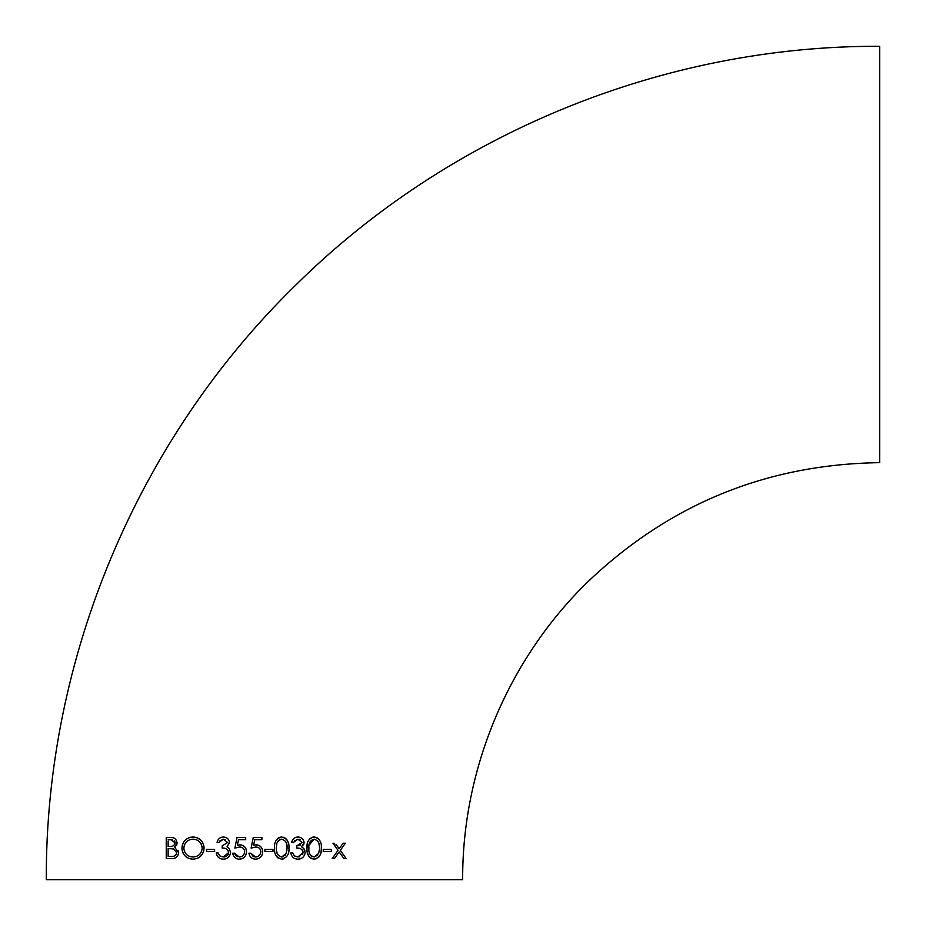 <?xml version="1.0" encoding="UTF-8"?>
<svg xmlns="http://www.w3.org/2000/svg" width="926" height="926" viewBox="0 0 926 926"><rect width="100%" height="100%" fill="white"/><g stroke="black" fill="none" stroke-linecap="round" stroke-linejoin="round"><path stroke-width="1.39" d="M255.24 844.906L253.597 845.253L254.731 839.708L261.896 839.708L261.896 837.555L253.249 837.555L251.096 848.089L255.738 847.012C258.817 847.082 260.519 848.633 260.819 851.654C260.53 854.918 258.748 856.7 255.472 857.001L250.819 853.216L248.932 853.216C249.534 856.874 251.675 858.865 255.356 859.166C259.928 858.819 262.371 856.353 262.706 851.735C262.475 847.533 260.264 845.23 256.074 844.848L255.449 844.882M46.3 879.7C45.386 659.011 137.129 439.954 295.047 285.787C448.589 133.448 663.41 45.455 879.7 46.3L879.7 462.653C766.473 464.262 668.954 504.219 587.13 582.489C508.096 659.636 462.19 769.263 462.653 879.7L46.3 879.7L462.653 879.7M323.232 849.443L323.232 851.596L331.334 851.596L331.334 849.443L323.232 849.443L331.334 849.443L331.334 850.265M312.398 837.231L314.064 837.011C308.809 838.331 306.46 842.023 307.027 848.1C306.471 854.154 308.821 857.846 314.064 859.166C319.366 857.893 321.797 854.212 321.345 848.1C321.808 842 319.389 838.308 314.064 837.011L314.979 837.081M292.697 852.95L290.81 852.95C291.574 856.897 293.912 858.969 297.836 859.166C302.131 858.969 304.561 856.7 305.129 852.36L303.867 848.621L301.587 846.815L304.052 842.486C303.508 839.002 301.459 837.173 297.894 837.011C294.537 837.22 292.454 839.025 291.621 842.417L293.507 842.417L297.917 839.176L302.154 842.475L296.748 845.924L296.748 848.089C300.267 847.846 302.432 849.327 303.242 852.545L297.871 857.001L294.352 855.867L292.697 852.95L294.352 855.867M274.594 848.1C273.992 854.085 276.342 857.765 281.643 859.166C287.014 857.8 289.433 854.108 288.924 848.1C289.444 842.093 287.014 838.389 281.643 837.011C276.33 838.412 273.98 842.116 274.594 848.1M266.838 851.596L264.871 851.596L264.871 849.443L264.871 851.596L272.973 851.596L272.973 849.443L264.871 849.443L272.973 849.443M234.614 853.216L232.715 853.216C233.329 856.886 235.47 858.865 239.151 859.166C243.712 858.83 246.154 856.353 246.501 851.735C246.258 847.522 244.047 845.23 239.869 844.848L237.38 845.253L238.514 839.708L245.691 839.708L245.691 837.555L237.044 837.555L234.88 848.089L239.521 847.012C242.612 847.082 244.302 848.633 244.603 851.654C244.325 854.918 242.543 856.7 239.255 857.001L234.614 853.216L235.146 854.744M217.043 842.417L218.941 842.417L223.351 839.176L227.588 842.475L222.182 845.924L222.182 848.089C225.713 847.857 227.865 849.339 228.664 852.545L223.305 857.001L219.775 855.867L218.131 852.95L216.233 852.95C216.985 856.886 219.335 858.958 223.27 859.166C227.588 858.934 230.018 856.666 230.562 852.36L229.301 848.621L227.009 846.815L229.474 842.486C228.942 839.014 226.893 837.185 223.316 837.011C219.96 837.231 217.865 839.025 217.043 842.417M214.612 851.596L214.612 849.443L206.51 849.443L206.51 851.596L214.612 851.596M193.036 859.166C199.669 858.668 203.35 854.976 204.079 848.077C203.35 841.144 199.611 837.451 192.863 837.011C186.265 837.555 182.619 841.271 181.924 848.181C182.677 855.045 186.381 858.703 193.036 859.166L191.913 859.108M170.361 837.555L166.252 837.555L166.252 858.622L171.947 858.622C175.801 858.657 178.047 856.654 178.683 852.638L174.62 847.255L177.063 842.776C176.38 838.956 174.146 837.22 170.361 837.555L166.252 837.555L166.252 858.622M334.136 843.227L332.955 843.227L338.048 850.357L332.145 858.622L334.402 858.622L339.171 851.932L343.951 858.622L346.197 858.622L340.305 850.357L345.386 843.227L343.141 843.227L339.171 848.783L335.964 844.28M256.433 856.92L254.893 856.955M254.696 839.905L255.75 839.708M254.476 879.7L49.807 879.7L254.476 879.7M338.418 847.73L339.171 848.783L343.141 843.227L345.386 843.227L344.229 844.848M345.259 857.302L346.197 858.622M344.507 858.622L343.118 857.453M337.226 854.675L334.402 858.622M333.453 856.793L338.048 850.357M335.93 847.383L333.51 843.227M168.138 845.172L168.138 846.468L171.426 846.364M168.138 839.708L170.708 839.708L175.164 842.81C174.331 845.704 172.421 846.92 169.412 846.468L168.138 846.468L168.138 841.005M170.708 839.708L169.933 839.708M175.06 842L174.262 840.669M172.19 839.813L171.171 839.72M172.19 846.237L173.058 845.947M174.62 847.255L175.431 847.591M178.394 850.809L178.683 852.638M177.063 842.776L177.016 843.447M176.901 844.13L176.438 845.369M171.322 848.667L168.138 848.633L173.336 848.876L176.785 852.638C175.928 855.636 173.949 856.909 170.835 856.469L172.734 856.376M176.716 851.932L176.507 851.249M173.718 856.214L174.609 855.913M174.69 855.867L175.419 855.392M175.905 854.929L176.565 853.841M170.835 856.469L169.192 856.469M168.138 856.469L168.138 848.633M186.057 856.77L185.269 856.087M185.212 856.018L184.529 855.3M183.846 854.42L182.781 852.522M182.133 850.392L181.982 847.035M203.87 850.311L203.245 852.429M202.759 853.436L202.192 854.339M202.157 854.397L201.498 855.254M201.081 855.728L198.152 857.962M192.863 837.011L194.275 837.081M196.081 837.417L197.088 837.741M197.111 837.752L200.745 840.09M202.181 841.78L203.245 843.702M203.882 845.866L204.079 848.077M182.133 845.947L182.769 843.817M183.799 841.861L185.142 840.206M185.987 839.442L188.684 837.833M189.737 837.463L190.768 837.208M183.811 848.17C184.482 853.726 187.527 856.666 192.955 857.001C187.55 856.677 184.494 853.737 183.811 848.17C184.459 842.567 187.503 839.569 192.955 839.176C198.43 839.523 201.509 842.486 202.192 848.077L202.007 846.26M191.207 839.35L189.541 839.824M185.952 842.347L185.408 843.042M184.529 844.593L184.262 845.299M201.544 844.697L201.058 843.725M194.703 856.851L196.486 856.365M197.979 855.636L198.766 855.103M200.062 853.899L200.606 853.193M201.486 851.631L201.799 850.774M202.192 848.077C201.555 853.703 198.477 856.677 192.955 857.001M217.83 840.264L218.432 839.338M219.219 838.505L220.11 837.856M221.14 837.37L223.316 837.011M229.347 841.364L229.405 843.412M227.206 858.147L226.314 858.599M225.967 858.726L224.624 859.062M223.27 859.166L220.735 858.772M217.008 855.404L216.233 852.95M218.131 852.95L219.775 855.867M224.266 856.944L225.226 856.758M226.106 856.411L226.939 855.879M227.646 855.219L228.085 854.605M228.201 854.42L228.548 853.506M228.664 852.545L228.305 850.936M228.028 850.45L227.321 849.617M225.423 848.552L224.312 848.297M225.504 839.604L224.844 839.361M223.351 839.176L219.624 841.121M235.632 855.439L236.211 855.971M236.917 856.423L237.658 856.735M240.471 856.874L242.253 856.11M244.522 850.681L244.244 849.744M234.88 848.089L235.354 845.751M240.876 837.555L245.691 837.555M245.691 839.708L243.827 839.708M240.471 839.708L238.514 839.708L237.38 845.253M239.869 844.848L241.42 845.01M243.677 845.97L244.684 846.85M245.159 847.406L245.818 848.505M245.969 848.841L246.385 850.404M246.501 851.735L246.362 853.193M245.98 854.629L245.321 855.937M243.295 858.02L241.999 858.668M241.292 858.9L240.61 859.039M236.767 858.749L235.794 858.263M234.764 857.453L233.989 856.562M233.364 855.508L232.715 853.216M250.819 853.216L253.111 856.423M253.122 856.423L253.874 856.735M256.757 856.851L258.458 856.11M260.727 850.681L260.461 849.767M259.326 848.204L258.539 847.649M251.096 848.089L253.249 837.555L261.896 837.555L261.896 839.708M256.074 844.848L257.382 844.963M257.903 845.068L258.632 845.299M259.893 845.97L260.912 846.862M262.706 851.735L262.579 853.205M262.197 854.617L261.537 855.937M259.511 858.008L258.215 858.668M257.509 858.9L256.838 859.039M250.969 857.453L250.194 856.55M249.696 855.751L248.932 853.216M272.973 851.596L269.57 851.596M278.194 838.053L278.981 837.613M279.525 837.37L281.643 837.011M278.957 858.564L278.17 858.113M276.828 856.863L275.844 855.311M283.738 858.819L281.643 859.166M283.483 837.278L285.15 838.065M285.914 838.667L287.095 840.067M287.558 840.866L288.241 842.567M288.252 842.602L288.634 844.223M286.852 850.774L287.025 848.089L286.227 853.39L281.712 857.001C277.65 855.74 275.913 852.765 276.492 848.089C275.913 843.401 277.661 840.426 281.712 839.176L280.312 839.407M282.465 856.932L283.229 856.724M285.104 855.404L285.555 854.791M276.689 851.457L277.233 853.633M277.395 853.992L277.858 854.814M280.092 839.488L278.02 841.121M277.626 841.734L277.314 842.359M276.862 843.783L276.631 845.172M286.979 846.619L286.84 845.183M286.47 843.459L285.775 841.769M281.712 839.176C285.729 840.461 287.5 843.424 287.025 848.089M298.843 856.944L299.793 856.758M302.767 854.432L302.871 850.925M302.594 850.438L301.876 849.593M299.978 848.54L298.901 848.297M296.748 845.924L300.626 844.975M300.07 839.604L299.364 839.35M297.917 839.176L294.202 841.109M295.73 837.37L299.029 837.116M300.128 837.382L301.181 837.856M303.913 841.352L303.971 843.412M303.682 844.419L303.392 845.01M301.587 846.815L302.837 847.568M303.867 848.621L304.411 849.455M304.434 849.501L304.828 850.404M304.978 853.772L304.55 855.034M302.895 857.337L301.76 858.159M300.51 858.738L299.191 859.062M315.882 837.266L317.525 838.03M318.255 838.597L319.447 839.963M319.945 840.808L320.651 842.51M320.651 842.544L320.917 843.54M307.027 848.1L307.363 843.679M309.272 839.269L310.326 838.262M312.143 858.865L311.483 858.61M311.402 858.564L310.65 858.147M310.569 858.089L309.932 857.58M309.296 856.92L308.3 855.381M308.242 855.265L307.258 851.839M321.345 848.1L321.067 851.874M320.639 853.691L319.921 855.416M319.435 856.226L318.88 856.955M316.576 858.657L314.064 859.166M319.377 849.813L318.648 853.39L314.134 857.001L317.803 855.057M309.759 853.865L310.453 855.057M311.055 855.728L312.444 856.643M314.134 857.001C310.106 855.798 308.37 852.823 308.914 848.089C308.37 843.343 310.106 840.38 314.134 839.176L309.064 845.16M319.389 846.329L318.984 843.806M314.134 839.176C318.116 840.391 319.887 843.366 319.447 848.089M331.334 850.774L331.334 851.596L327.584 851.596"/></g></svg>
